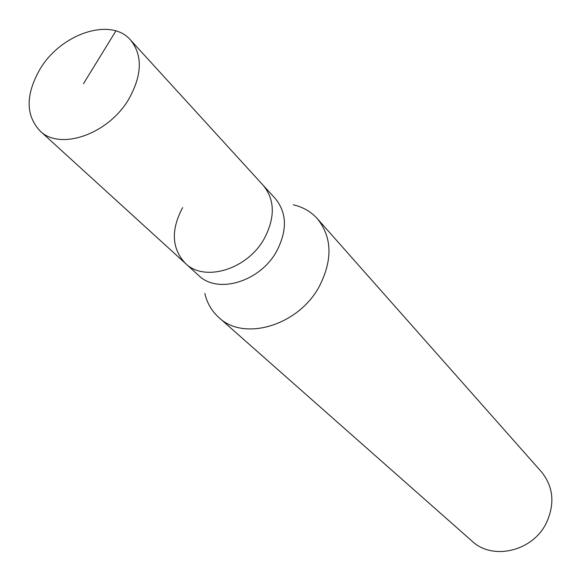 <?xml version="1.0" encoding="UTF-8"?>
<svg xmlns="http://www.w3.org/2000/svg" width="581" height="581" viewBox="0 0 581 581"><rect width="100%" height="100%" fill="white"/><g stroke="black" fill="none" stroke-linecap="round" stroke-linejoin="round"><path stroke-width="0.87" d="M128.931 98.886C108.596 134.24 59.821 151.089 39.878 130.812C25.528 115.06 25.571 94.507 40.009 69.146C60.882 33.676 110.956 16.842 130.551 40.031C142.737 55.246 142.2 74.869 128.931 98.886M130.551 40.031L275.423 198.709C286.97 212.951 287.384 230.446 276.672 251.195C260.23 281.676 217.643 294.473 198.717 275.503L185.419 263.389C204.454 282.497 247.586 269.381 264.34 238.486C275.263 217.454 274.915 199.77 263.302 185.426C274.915 199.77 275.263 217.454 264.34 238.486C247.586 269.381 204.454 282.497 185.419 263.389C171.656 248.566 170.734 229.982 182.645 207.628M293.354 204.795C303.042 207.047 311.067 211.709 317.437 218.783C332.15 237.338 332.782 259.86 319.339 286.353C298.518 325.578 243.78 341.759 218.841 317.495C211.76 311.133 207.09 303.108 204.824 293.42M218.841 317.495L472.128 541.194C492.594 560.738 532.762 551.325 546.329 523.023C555.08 503.858 553.446 486.784 541.427 471.816L317.437 218.783M83.482 83.686L115.888 30.96M185.419 263.389L39.878 130.812"/></g></svg>
